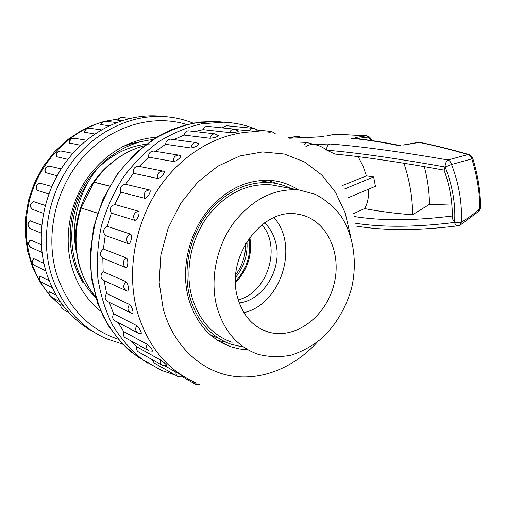 <?xml version="1.0" encoding="UTF-8"?>
<svg xmlns="http://www.w3.org/2000/svg" width="506" height="506" viewBox="0 0 506 506"><rect width="100%" height="100%" fill="white"/><g stroke="black" fill="none" stroke-linecap="round" stroke-linejoin="round"><path stroke-width="0.76" d="M355.098 137.562L366.54 135.798L334.864 134.147L326.636 135.987M298.306 142.066L306.497 142.407L313.941 144.4L329.684 143.982C359.671 146.202 399.114 151.534 448 159.978L467.942 154.558C450.682 149.536 434.388 145.475 419.076 142.382L403.674 145.083M288.92 137.942L297.73 136.291L288.293 137.708M364.516 208.592L353.542 213.684M354.257 216.524C381.277 220.926 413.921 220.768 452.187 216.03M364.548 208.599C379.696 211.464 395.679 213.526 412.498 214.791L429.417 204.373L451.902 205.094M412.498 214.791C412.725 198.466 409.854 181.268 403.902 163.191M368.57 189.168C368.893 197.239 367.552 203.69 364.56 208.529M348.223 197.732L375.439 186.284L373.63 176.936L366.42 175.867L342.41 185.544M358.166 156.696L362.966 165.949L366.42 175.867M373.63 176.936L344.282 189.099M371.524 140.535L368.387 137.044L357.053 138.517M424.3 166.575C427.722 179.7 429.43 192.261 429.417 204.266M444.091 170.13C400.012 162.16 363.605 156.803 334.864 154.052L326.851 150.181C320.602 145.595 314.972 143.805 309.957 144.805M452.256 216.682L452.212 218.288L454.616 222.469C455.71 204.354 452.56 185.854 445.16 166.967L451.542 164.482C459.068 184.203 462.307 203.482 461.27 222.317C469.113 217.491 475.317 212.918 479.871 208.592C479.796 192.628 477.12 176.056 471.839 158.884L451.542 164.482C450.871 162.141 449.689 160.642 448 159.978C446.178 161.269 445.198 163.609 445.052 166.999L444.085 170.124M458.366 225.777C456.747 226.093 455.457 224.98 454.496 222.431L454.369 222.014M445.052 166.999C396.641 158.372 357.242 152.768 326.851 150.181C326.484 147.202 327.426 145.133 329.684 143.982M303.885 145.114L306.497 142.407M445.16 166.967L445.065 167.416M471.839 158.884C471.212 156.575 469.91 155.133 467.942 154.558L469.226 154.64L472.674 158.087L471.839 158.884M478.303 211.679L480.58 206.827C480.491 191.198 477.879 175.025 472.743 158.302M372.795 140.719L369.646 137.189L368.387 137.044L366.825 135.779L334.346 134.229M326.37 136.013L335.288 134.134M237.358 296.725C225.853 256.295 262.962 207.087 297.642 214.171C325.643 218.035 342.328 252.007 334.017 284.233C326.218 316.566 295.175 340.127 268.231 332.006C252.753 326.952 242.463 315.194 237.358 296.725M216.65 306.073C209.876 279.28 216.404 246.732 233.317 223.329C252.203 199.244 274.119 188.131 299.065 189.984L315.206 194.272C325.149 199.427 333.694 206.606 340.835 215.803C353.694 235.549 357.514 262.317 351.588 288.066C346.268 307.18 336.193 324.479 322.588 337.654C312.961 345.592 302.582 351.398 291.443 355.067C280.122 357.344 268.996 357.084 258.066 354.289C237.504 346.996 223.696 330.924 216.65 306.073M232.09 342.334C212.014 335.168 198.504 319.653 191.565 295.782C184.873 270.059 191.091 238.933 207.447 216.587C225.72 193.589 247.036 183.014 271.387 184.867L279.198 186.309M259.768 180.49L264.202 181.433M275.005 185.392L275.473 185.62M216.985 337.692L210.743 335.162M241.59 346.705L231.128 344.251C210.629 336.882 196.821 320.994 189.712 296.592C182.837 270.229 189.181 238.313 205.929 215.385C224.639 191.787 246.473 180.908 271.431 182.748C278.281 183.52 284.745 185.424 290.817 188.46M238.218 299.862C267.415 292.873 281.798 247.092 261.975 224.746M239.256 302.974C263.55 300.109 282.38 268.749 275.84 243.133C273.917 234.942 270.172 228.168 264.6 222.817M273.929 217.605C299.508 245.65 281.159 304.258 243.905 312.67M132.578 309.83C133.223 312.215 133.084 313.378 132.148 313.322L130.883 313.031C127.537 311.057 127.082 308.205 129.511 304.479C130.776 305.396 131.8 307.18 132.578 309.83M109.163 302.278L113.622 313.745L136.658 325.592C138.884 326.762 142.622 334.118 140.813 333.574L138.448 333.233C135.551 331.594 134.957 329.052 136.658 325.592M118.006 322.448L123.793 331.67L147.101 344.257C150.718 347.363 152.54 349.652 152.553 351.132L149.194 350.917C146.715 349.583 146.019 347.363 147.101 344.257M131.155 340.987L136.709 346.736L160.37 359.899C164.14 362.587 166.316 364.447 166.885 365.477L162.66 365.56C160.566 364.478 159.801 362.593 160.37 359.899M165.064 365.958L183.254 376.249M257.643 131.522L235.992 129.593M229.642 132.578C230.521 130.308 232.007 129.15 234.107 129.106C237.238 130.358 238.579 131.174 238.136 131.554C236.928 132.161 234.095 132.502 229.642 132.578L203.064 129.656L194.702 131.535M209.996 138.264C210.692 135.425 212.305 133.951 214.829 133.85L218.364 135.608C217.333 136.911 214.544 137.796 209.996 138.264L184.013 135.051L173.919 139.593M190.996 147.98C191.382 144.552 193.083 142.749 196.088 142.572L198.934 143.704C198.225 145.658 195.582 147.082 190.996 147.98L165.614 144.292L155.475 151.357M173.318 161.503C173.273 157.511 175.019 155.374 178.561 155.089L180.522 155.69C182.407 156.455 175.746 161.92 173.318 161.503L148.536 157.164L139.251 166.417M157.644 178.447C157.031 173.938 158.789 171.477 162.907 171.066L163.817 171.262C166.107 171.926 160.098 178.985 157.644 178.447L133.42 173.299L125.583 184.266L149.504 189.965C152.059 190.477 147.063 198.94 144.583 198.27L120.852 192.172L114.786 204.475L138.264 211.185C140.757 211.812 137.101 221.078 134.672 220.274L111.339 213.14L107.278 226.321L130.421 234.107C132.863 234.873 130.7 244.6 128.296 243.652L105.254 235.423L103.357 249.009L126.279 257.896C128.682 258.794 128.094 268.616 125.697 267.535L102.826 258.205L103.148 271.684L125.988 281.646C128.366 282.677 129.359 292.19 126.974 291.026L126.955 291.02M104.122 280.659L106.633 293.524L129.511 304.479M175.354 375.066L161.559 370.417L142.673 359.696C131.067 350.348 121.086 338.931 112.737 325.459C105.526 310.994 100.567 295.283 97.867 278.332C96.576 260.976 97.753 243.531 101.396 226.005C106.424 208.782 113.622 192.678 122.983 177.695C133.413 163.672 145.273 151.711 158.561 141.813C172.407 133.287 186.727 127.291 201.533 123.825L223.5 122.205C234.151 122.648 244.309 124.729 253.968 128.448M255.581 129.087L258.009 130.112M151.825 359.437L154.172 363.017L177.543 376.306M136.709 346.736C136.165 349.311 136.911 351.126 138.948 352.17L161.838 365.092M123.793 331.67C122.756 334.637 123.439 336.762 125.842 338.059L148.321 350.437M113.622 313.745C111.984 317.041 112.566 319.482 115.374 321.063L137.531 332.746M106.633 293.524C104.293 297.066 104.748 299.792 107.993 301.702L129.941 312.563M103.148 271.684C100.036 275.365 100.327 278.338 104.027 280.615L125.905 290.552M103.357 249.009C99.688 252.133 99.511 255.201 102.826 258.205M107.278 226.321C103.205 228.718 102.535 231.748 105.254 235.423M114.786 204.475C110.453 206.043 109.302 208.934 111.339 213.14M125.583 184.266C121.143 184.962 119.568 187.593 120.852 192.172M139.163 166.398L138.492 166.265C134.501 166.645 132.812 168.991 133.42 173.299M154.191 151.149L153.596 151.054C150.162 151.313 148.479 153.35 148.536 157.164M171.066 139.207L170.541 139.137C167.619 139.308 165.981 141.022 165.614 144.292M189.162 130.896L188.687 130.845C186.233 130.94 184.677 132.344 184.013 135.051M207.827 126.386L207.39 126.342C205.354 126.386 203.912 127.487 203.064 129.656M226.422 125.703L222.273 127.879M298.306 189.845C290.412 184.696 281.722 181.591 272.241 180.528C246.599 178.707 224.171 189.946 204.955 214.247C187.758 237.852 181.262 270.691 188.346 297.787C195.651 322.803 209.788 339.115 230.768 346.718L239.281 348.919L248.022 349.823M217.561 340.298L225.948 342.22M276.149 183.463L268.237 180.237M60.752 304.618L63.332 305.928M49.082 291.564L56.128 295.125M39.835 276.143L49.101 280.571M33.409 258.832L33.889 258.68L43.889 263.468M30.101 240.198L30.613 240.059L41.296 244.714M41.157 233.076L30.088 228.548M30.088 220.907L41.694 225.113M43.421 213.342L31.973 209.212C29.468 206.05 30.025 203.507 33.63 201.597L45.217 205.449M48.785 194L37.039 190.3M39.961 183.178L51.789 186.474M57.051 175.784L45.179 172.527M49.417 166.139L61.137 168.903M67.867 159.358L56.103 156.575M80.682 145.279L69.36 142.989M94.767 134.001L84.432 132.211M109.043 125.785L100.745 124.539M121.706 120.706L117.721 120.137M163.855 116.551L155.854 115.88C122.787 114.527 87.411 132.091 64.996 163.198C42.668 194.342 35.407 236.89 46.185 272.203C55.211 299.818 71.257 319.881 94.318 332.398M142.597 141.307L132.458 143.331L122.471 146.683M100.7 311.152C87.177 300.33 77.639 285.896 72.086 267.857C63.724 239.572 68.936 205.879 85.792 180.225C104.552 153.78 128.214 139.428 156.778 137.17M81.194 207.96L93.952 182.109L109.625 186.006M97.563 213.115L81.068 207.966M249.844 237.276C252.5 254.689 247.725 269.78 235.511 282.544M111.453 162.907C85.818 182.944 71.314 219.775 76.482 252.564C69.992 222.741 79.328 188.978 99.701 165.924C115.387 150.491 133.122 141.712 152.907 139.58M153.565 143.894C125.431 143.698 96.146 162.078 81.004 191.072C65.843 220.224 66.805 256.972 82.997 282.645M97.671 299.267C67.798 273.227 62.681 218.478 88.076 182.236M94.015 182.236L109.555 186.126M95.28 296.497L93.971 295.643M245.568 243.791C245.752 255.182 242.482 265.492 235.764 274.733M235.492 281.279C246.865 269.084 251.4 254.765 249.104 238.301M235.581 277.408C244.063 266.902 247.851 254.935 246.953 241.501M399.734 145.81C382.504 142.237 366.452 139.745 351.588 138.334M323.46 136.74L289.634 138.214L323.612 136.652M355.693 223.298C383.276 227.529 416.21 227.238 454.496 222.431M459.688 225.309L461.27 222.317L454.616 222.469M298.078 136.259L290.121 137.689M299.742 137.309L297.832 136.285L301.102 137.221M402.953 145.039L418.133 142.382M196.771 383.137C167.973 370.866 148.176 347.217 137.385 312.17C126.114 271.899 134.862 222.589 159.928 186.505C185.082 150.44 223.994 130.225 259.47 131.87L253.588 131.256M224.866 122.269L215.758 121.484L194.525 122.971C180.218 126.203 166.347 131.813 152.913 139.795C139.985 149.08 128.36 160.326 118.05 173.539C108.72 187.688 101.39 202.963 96.064 219.364C92.022 236.119 90.302 252.911 90.903 269.736C92.832 286.257 96.937 301.747 103.211 316.193C110.612 329.779 119.65 341.525 130.32 351.43L147.91 363.257M350.494 235.739L345.168 212.849L335.478 192.236L321.734 174.937L304.46 161.92L284.397 154.039L262.487 151.926L239.869 155.968L217.82 166.189L197.694 182.198L180.781 203.191L168.22 227.959L160.857 254.967L159.169 282.506L163.198 308.837C173.09 345.029 199.927 370.329 230.647 375.813C261.469 381.157 294.245 367.533 317.294 342.088M268.705 132.749L272.019 131.528M249.249 130.972L250.97 129.011L253.266 128.36L226.018 125.665M188.687 130.845L215.227 133.888M170.541 139.137L196.537 142.622M153.596 151.054L179.061 155.165M144.583 198.27C143.274 193.482 144.912 190.711 149.504 189.965M134.672 220.274C132.578 215.879 133.78 212.849 138.264 211.185M128.296 243.652C125.494 239.819 126.203 236.637 130.421 234.107M125.697 267.535C122.288 264.398 122.477 261.185 126.279 257.896M126.842 290.982C123.047 288.616 122.762 285.498 125.988 281.646M183.235 376.262C183.406 376.869 181.762 377.033 178.314 376.749C176.569 375.895 175.778 374.332 175.943 372.081M199.541 384.244L195.563 384.244L193.393 381.669M118.372 119.018L105.14 121.238C102.952 121.307 101.573 122.49 101.01 124.792M102.161 122.205C70.321 131.452 42.124 159.46 31.144 194.513C20.227 229.579 27.571 268.585 48.848 293.992M51.65 297.193L60.644 305.725M122.363 344.004L106.583 338.818C79.961 326.971 61.536 305.618 51.308 274.758C40.455 239.028 47.817 195.942 70.378 164.399C93.034 132.895 128.745 115.102 162.072 116.462L169.984 117.12M186.891 124.577C153.046 113.932 111.674 125.513 83.661 156.48C55.685 187.416 44.73 235.056 56.577 273.999C67.804 307.319 88.278 329.039 117.993 339.159M61.062 304.663C60.606 306.857 61.289 308.42 63.111 309.362L68.961 312.67M49.443 291.513C48.551 294.024 49.177 295.852 51.321 297.009L60.543 302.088M40.259 276.023C38.835 278.8 39.379 280.887 41.878 282.291L52.232 287.75M33.889 258.68C31.853 261.646 32.283 263.974 35.167 265.663L45.799 270.925M30.613 240.059C27.9 243.12 28.184 245.65 31.454 247.655L41.998 252.443M30.581 220.806C27.381 223.405 27.254 226.005 30.196 228.604M33.832 201.616C30.265 203.595 29.696 206.157 32.131 209.307M40.252 183.178C36.445 184.462 35.458 186.897 37.292 190.484M45.236 172.628C44.092 168.751 45.54 166.588 49.575 166.151C45.685 166.702 44.313 168.922 45.496 172.812M61.441 151.117L60.846 151.003C57.323 151.294 55.85 153.267 56.425 156.923M74.622 138.29L74.091 138.208C71.049 138.404 69.575 140.118 69.664 143.35M89.511 128.252L89.037 128.189C86.444 128.315 85.002 129.764 84.711 132.54M122.218 117.537L121.832 117.5C120.004 117.525 118.727 118.455 117.993 120.295M144.178 145.804C124.141 151.351 107.455 163.463 94.116 182.128M81.238 207.972C70.688 239.022 76.697 274.385 95.476 296.687M305.934 146.361L310.134 144.659M457.645 225.859C418.43 230.685 384.611 230.761 356.18 226.081M452.212 218.288C452.731 202.482 449.973 186.29 443.939 169.725M458.417 225.758L459.669 225.315M478.278 211.691L460.618 224.746M479.574 210.414L480.567 207.852M469.037 154.589C451.75 149.561 435.426 145.5 420.062 142.401M369.481 137.018L366.806 135.779M353.169 138.315C367.811 139.726 383.542 142.154 400.36 145.614M271.387 184.867L299.065 189.984M259.274 180.541L271.431 182.748M268.231 332.006L260.445 328.755M138.967 357.944L121.902 343.511L107.873 325.061L97.595 303.246L91.611 278.945L90.27 253.196L93.743 226.909L103.053 198.94L117.569 173.628L136.43 152.344L158.15 136.361L172.185 129.441L186.644 124.64L201.255 121.984L215.758 121.484L223.5 122.205M219.022 341.215L230.768 346.718M275.675 134.014L271.697 131.497L256.65 129.979M257.611 131.522C256.77 129.625 255.321 128.575 253.266 128.36M234.107 129.106L207.39 126.342M163.817 171.262L138.492 166.265M194.835 383.833L182.312 376.761M193.222 123.179C183.368 119.182 172.982 116.943 162.072 116.462L155.854 115.88M118.417 118.967L105.178 121.238M102.535 121.927L91.871 125.564L81.561 130.472L67.975 139.384L54.585 151.724L43.282 166.341L34.471 182.78L28.45 200.49L25.528 217.763L25.3 234.822L27.691 251.501L32.618 267.339L39.917 281.912L49.354 294.834L60.644 305.776M60.764 304.561L60.916 307.072L62.51 309.039M49.126 291.45C48.367 293.569 48.892 295.314 50.689 296.68M39.93 275.991C38.69 278.344 39.12 280.33 41.214 281.962M33.56 258.667C31.739 261.191 32.042 263.417 34.478 265.34M30.297 240.046C27.805 242.678 27.963 245.119 30.771 247.358M30.12 228.567C27.058 225.935 27.122 223.342 30.309 220.793M37.071 190.338C35.218 186.752 36.242 184.355 40.132 183.159M56.147 156.715C55.628 153.116 57.191 151.212 60.846 151.003L72.839 153.356M69.379 143.147C69.347 139.998 70.916 138.353 74.091 138.208L86.469 140.206M84.426 132.357C84.768 129.675 86.305 128.284 89.037 128.189L101.364 129.846M100.719 124.653C101.326 122.427 102.8 121.288 105.14 121.238L116.538 122.547M117.689 120.207C118.467 118.417 119.852 117.512 121.832 117.5L130.112 118.353M95.501 296.769C90.34 291.222 80.688 275.087 77.703 258.743C74.496 241.862 75.615 224.936 81.074 207.96M93.964 182.09C107.335 163.4 124.096 151.288 144.235 145.76"/></g></svg>
